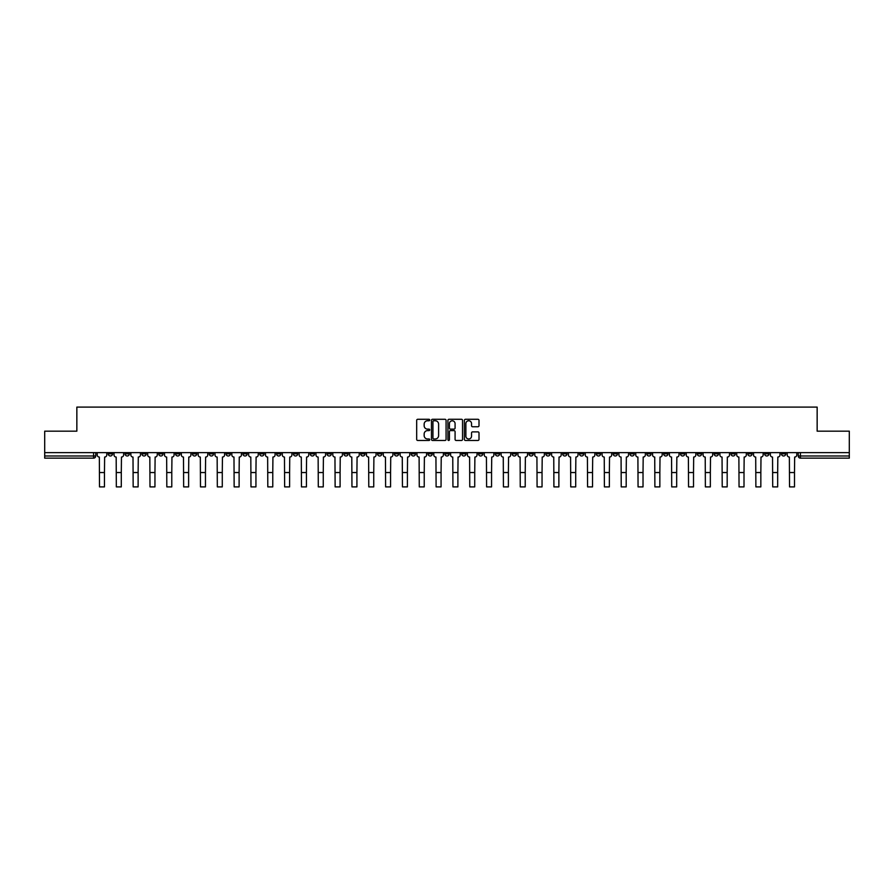 <?xml version="1.0" encoding="UTF-8"?>
<svg xmlns="http://www.w3.org/2000/svg" width="894" height="894" viewBox="0 0 894 894"><rect width="100%" height="100%" fill="white"/><g stroke="black" fill="none" stroke-linecap="round" stroke-linejoin="round"><path stroke-width="1.34" d="M429.735 420.024A0.738 0.738 0 0 0 428.997 419.286L417.744 419.286A1.062 1.062 0 0 0 416.682 420.348L416.682 439.401A1.062 1.062 0 0 0 417.744 440.463L428.997 440.463A0.738 0.738 0 0 0 429.735 439.725A0.738 0.738 0 0 0 428.997 438.976L427.544 438.976A3.386 3.386 0 0 1 424.158 435.59L424.158 434.003A3.386 3.386 0 0 1 427.544 430.617L428.997 430.617A0.738 0.738 0 0 0 429.735 429.869A0.738 0.738 0 0 0 428.997 429.131L427.544 429.131A3.386 3.386 0 0 1 424.158 425.745L424.158 424.158A3.386 3.386 0 0 1 427.544 420.761L428.997 420.761A0.738 0.738 0 0 0 429.735 420.024M663.627 452.632L663.627 453.828L667.952 453.828A2.157 2.157 0 0 1 665.784 455.985A2.157 2.157 0 0 1 663.627 453.828L663.627 452.632M562.65 452.632L562.65 453.828L566.964 453.828A2.157 2.157 0 0 1 564.807 455.985A2.157 2.157 0 0 1 562.65 453.828L562.65 452.632M545.821 452.632L545.821 453.828L550.134 453.828A2.157 2.157 0 0 1 547.977 455.985A2.157 2.157 0 0 1 545.821 453.828L545.821 452.632M444.843 452.632L444.843 453.828L449.157 453.828A2.157 2.157 0 0 1 447 455.985A2.157 2.157 0 0 1 444.843 453.828L444.843 452.632M428.014 452.632L428.014 453.828L432.327 453.828A2.157 2.157 0 0 1 430.17 455.985A2.157 2.157 0 0 1 428.014 453.828L428.014 452.632M411.184 452.632L411.184 453.828L415.498 453.828A2.157 2.157 0 0 1 413.341 455.985A2.157 2.157 0 0 1 411.184 453.828L411.184 452.632M377.525 452.632L377.525 453.828L381.839 453.828A2.157 2.157 0 0 1 379.682 455.985A2.157 2.157 0 0 1 377.525 453.828L377.525 452.632M343.866 453.828L343.866 452.632L343.866 453.828A2.157 2.157 0 0 0 346.023 455.985A2.157 2.157 0 0 1 343.866 453.828L348.179 453.828A2.157 2.157 0 0 1 346.023 455.985A2.157 2.157 0 0 0 348.179 453.828L348.179 452.632L348.179 453.828M327.036 453.828L327.036 452.632L327.036 453.828A2.157 2.157 0 0 0 329.193 455.985A2.157 2.157 0 0 1 327.036 453.828L331.35 453.828A2.157 2.157 0 0 1 329.193 455.985M310.207 453.828L310.207 452.632L310.207 453.828A2.157 2.157 0 0 0 312.364 455.985A2.157 2.157 0 0 1 310.207 453.828L314.52 453.828A2.157 2.157 0 0 1 312.364 455.985A2.157 2.157 0 0 0 314.52 453.828L314.52 452.632L314.52 453.828M293.377 452.632L293.377 453.828L297.691 453.828A2.157 2.157 0 0 1 295.534 455.985A2.157 2.157 0 0 1 293.377 453.828L293.377 452.632M276.548 452.632L276.548 453.828L280.861 453.828A2.157 2.157 0 0 1 278.704 455.985A2.157 2.157 0 0 1 276.548 453.828L276.548 452.632M259.718 452.632L259.718 453.828L264.032 453.828A2.157 2.157 0 0 1 261.875 455.985A2.157 2.157 0 0 1 259.718 453.828L259.718 452.632M242.889 453.828L242.889 452.632L242.889 453.828A2.157 2.157 0 0 0 245.045 455.985A2.157 2.157 0 0 1 242.889 453.828L247.202 453.828A2.157 2.157 0 0 1 245.045 455.985M209.218 453.828L209.218 452.632L209.218 453.828A2.157 2.157 0 0 0 211.386 455.985A2.157 2.157 0 0 1 209.218 453.828L213.543 453.828A2.157 2.157 0 0 1 211.386 455.985A2.157 2.157 0 0 0 213.543 453.828L213.543 452.632L213.543 453.828M192.389 453.828L192.389 452.632L192.389 453.828A2.157 2.157 0 0 0 194.546 455.985A2.157 2.157 0 0 1 192.389 453.828L196.714 453.828A2.157 2.157 0 0 1 194.546 455.985A2.157 2.157 0 0 0 196.714 453.828L196.714 452.632L196.714 453.828M175.559 453.828L175.559 452.632L175.559 453.828A2.157 2.157 0 0 0 177.716 455.985A2.157 2.157 0 0 1 175.559 453.828L179.884 453.828A2.157 2.157 0 0 1 177.716 455.985A2.157 2.157 0 0 0 179.884 453.828L179.884 452.632L179.884 453.828M158.73 453.828L158.73 452.632L158.73 453.828A2.157 2.157 0 0 0 160.886 455.985A2.157 2.157 0 0 1 158.73 453.828L163.054 453.828A2.157 2.157 0 0 1 160.886 455.985M141.9 453.828L141.9 452.632L141.9 453.828A2.157 2.157 0 0 0 144.057 455.985A2.157 2.157 0 0 1 141.9 453.828L146.214 453.828A2.157 2.157 0 0 1 144.057 455.985A2.157 2.157 0 0 0 146.214 453.828L146.214 452.632L146.214 453.828M125.071 453.828L125.071 452.632L125.071 453.828A2.157 2.157 0 0 0 127.227 455.985A2.157 2.157 0 0 1 125.071 453.828L129.384 453.828A2.157 2.157 0 0 1 127.227 455.985A2.157 2.157 0 0 0 129.384 453.828L129.384 452.632L129.384 453.828M477.944 426.751A1.062 1.062 0 0 0 479.005 425.689L479.005 420.348A1.062 1.062 0 0 0 477.944 419.286L465.45 419.286A1.062 1.062 0 0 0 464.388 420.348L464.388 439.401A1.062 1.062 0 0 0 465.45 440.463L477.944 440.463A1.062 1.062 0 0 0 479.005 439.401L479.005 432.942A1.062 1.062 0 0 0 477.944 431.88L472.602 431.88A1.062 1.062 0 0 0 471.54 432.942L471.54 436.149A2.827 2.827 0 0 1 468.713 438.976A2.827 2.827 0 0 1 465.875 436.149L465.875 423.6A2.827 2.827 0 0 1 468.713 420.761A2.827 2.827 0 0 1 471.54 423.6L471.54 425.689A1.062 1.062 0 0 0 472.602 426.751L477.944 426.751M44.7 452.632L44.7 431.165L76.85 431.165L76.85 407.105L817.15 407.105L817.15 431.165L849.3 431.165L849.3 452.632L44.7 452.632L44.7 455.985L95.725 455.985L95.725 452.632M446.072 420.348A1.062 1.062 0 0 0 445.011 419.286L432.517 419.286A1.062 1.062 0 0 0 431.456 420.348L431.456 439.401A1.062 1.062 0 0 0 432.517 440.463L445.011 440.463A1.062 1.062 0 0 0 446.072 439.401L446.072 420.348M448.989 419.286L461.483 419.286A1.062 1.062 0 0 1 462.544 420.348L462.544 439.401A1.062 1.062 0 0 1 461.483 440.463L456.13 440.463A1.062 1.062 0 0 1 455.08 439.401L455.08 431.679A1.062 1.062 0 0 0 454.018 430.617L450.464 430.617A1.062 1.062 0 0 0 449.414 431.679L449.414 439.725A0.738 0.738 0 0 1 448.665 440.463A0.738 0.738 0 0 1 447.928 439.725L447.928 420.348A1.062 1.062 0 0 1 448.989 419.286M798.275 452.632L798.275 455.985L849.3 455.985L849.3 458.141L800.432 458.141A2.157 2.157 0 0 1 798.275 455.985A2.157 2.157 0 0 0 800.432 458.141L800.432 452.632M849.3 452.632L849.3 455.985M95.725 455.985A2.157 2.157 0 0 1 93.568 458.141L44.7 458.141L44.7 455.985M785.759 452.632L785.759 453.828A2.157 2.157 0 0 1 783.602 455.985A2.157 2.157 0 0 1 781.445 453.828L785.759 453.828M781.445 452.632L781.445 453.828M768.929 452.632L768.929 453.828A2.157 2.157 0 0 1 766.773 455.985A2.157 2.157 0 0 1 764.616 453.828L768.929 453.828M764.616 452.632L764.616 453.828M752.1 453.828L752.1 452.632L752.1 453.828A2.157 2.157 0 0 1 749.943 455.985A2.157 2.157 0 0 1 747.786 453.828L752.1 453.828A2.157 2.157 0 0 1 749.943 455.985M747.786 452.632L747.786 453.828M735.27 452.632L735.27 453.828A2.157 2.157 0 0 1 733.114 455.985A2.157 2.157 0 0 1 730.946 453.828A2.157 2.157 0 0 0 733.114 455.985M730.946 452.632L730.946 453.828L735.27 453.828M718.441 452.632L718.441 453.828A2.157 2.157 0 0 1 716.284 455.985A2.157 2.157 0 0 1 714.116 453.828L718.441 453.828A2.157 2.157 0 0 1 716.284 455.985M714.116 452.632L714.116 453.828M701.611 452.632L701.611 453.828A2.157 2.157 0 0 1 699.454 455.985A2.157 2.157 0 0 1 697.286 453.828A2.157 2.157 0 0 0 699.454 455.985M697.286 452.632L697.286 453.828L701.611 453.828M684.782 452.632L684.782 453.828A2.157 2.157 0 0 1 682.614 455.985A2.157 2.157 0 0 1 680.457 453.828L684.782 453.828M680.457 452.632L680.457 453.828M667.952 452.632L667.952 453.828A2.157 2.157 0 0 1 665.784 455.985M651.111 452.632L651.111 453.828A2.157 2.157 0 0 1 648.955 455.985A2.157 2.157 0 0 1 646.798 453.828L651.111 453.828M646.798 452.632L646.798 453.828M634.282 452.632L634.282 453.828A2.157 2.157 0 0 1 632.125 455.985A2.157 2.157 0 0 1 629.968 453.828L634.282 453.828M629.968 452.632L629.968 453.828M617.452 452.632L617.452 453.828A2.157 2.157 0 0 1 615.295 455.985A2.157 2.157 0 0 1 613.139 453.828A2.157 2.157 0 0 0 615.295 455.985M613.139 452.632L613.139 453.828L617.452 453.828M600.623 452.632L600.623 453.828A2.157 2.157 0 0 1 598.466 455.985A2.157 2.157 0 0 1 596.309 453.828L600.623 453.828M596.309 452.632L596.309 453.828M583.793 452.632L583.793 453.828A2.157 2.157 0 0 1 581.636 455.985A2.157 2.157 0 0 1 579.48 453.828L583.793 453.828M579.48 452.632L579.48 453.828M566.964 452.632L566.964 453.828M550.134 452.632L550.134 453.828L550.134 452.632M533.305 452.632L533.305 453.828A2.157 2.157 0 0 1 531.148 455.985A2.157 2.157 0 0 1 528.991 453.828L533.305 453.828M528.991 452.632L528.991 453.828M516.475 452.632L516.475 453.828A2.157 2.157 0 0 1 514.318 455.985A2.157 2.157 0 0 1 512.161 453.828L516.475 453.828M512.161 452.632L512.161 453.828M499.645 452.632L499.645 453.828A2.157 2.157 0 0 1 497.489 455.985A2.157 2.157 0 0 1 495.332 453.828L499.645 453.828M495.332 452.632L495.332 453.828M482.816 452.632L482.816 453.828A2.157 2.157 0 0 1 480.659 455.985A2.157 2.157 0 0 1 478.502 453.828L482.816 453.828M478.502 452.632L478.502 453.828M465.986 452.632L465.986 453.828A2.157 2.157 0 0 1 463.83 455.985A2.157 2.157 0 0 1 461.673 453.828L465.986 453.828M461.673 452.632L461.673 453.828M449.157 452.632L449.157 453.828A2.157 2.157 0 0 1 447 455.985M432.327 452.632L432.327 453.828M415.498 453.828L415.498 452.632L415.498 453.828A2.157 2.157 0 0 1 413.341 455.985M398.668 452.632L398.668 453.828A2.157 2.157 0 0 1 396.511 455.985A2.157 2.157 0 0 1 394.355 453.828A2.157 2.157 0 0 0 396.511 455.985A2.157 2.157 0 0 0 398.668 453.828L394.355 453.828L394.355 452.632M381.839 453.828L381.839 452.632L381.839 453.828A2.157 2.157 0 0 1 379.682 455.985M365.009 452.632L365.009 453.828A2.157 2.157 0 0 1 362.852 455.985A2.157 2.157 0 0 1 360.695 453.828A2.157 2.157 0 0 0 362.852 455.985M360.695 452.632L360.695 453.828L365.009 453.828M331.35 452.632L331.35 453.828L331.35 452.632M297.691 453.828L297.691 452.632L297.691 453.828A2.157 2.157 0 0 1 295.534 455.985M280.861 453.828L280.861 452.632L280.861 453.828A2.157 2.157 0 0 1 278.704 455.985M264.032 453.828L264.032 452.632L264.032 453.828A2.157 2.157 0 0 1 261.875 455.985M247.202 452.632L247.202 453.828L247.202 452.632M230.373 453.828L230.373 452.632L230.373 453.828A2.157 2.157 0 0 1 228.216 455.985A2.157 2.157 0 0 1 226.048 453.828L230.373 453.828A2.157 2.157 0 0 1 228.216 455.985M226.048 452.632L226.048 453.828M163.054 452.632L163.054 453.828L163.054 452.632M112.555 452.632L112.555 453.828A2.157 2.157 0 0 1 110.398 455.985A2.157 2.157 0 0 1 108.241 453.828A2.157 2.157 0 0 0 110.398 455.985A2.157 2.157 0 0 0 112.555 453.828L112.555 452.632M108.241 452.632L108.241 453.828L112.555 453.828M433.679 420.761A0.738 0.738 0 0 0 432.942 421.51L432.942 438.239A0.738 0.738 0 0 0 433.679 438.976L435.222 438.976A3.386 3.386 0 0 0 438.608 435.59L438.608 424.158A3.386 3.386 0 0 0 435.222 420.761L433.679 420.761M455.08 423.655A2.827 2.827 0 0 0 452.241 420.817A2.827 2.827 0 0 0 449.414 423.655L449.414 428.07A1.062 1.062 0 0 0 450.464 429.131L454.018 429.131A1.062 1.062 0 0 0 455.08 428.07L455.08 423.655M97.189 452.632L97.189 454.901A2.157 2.157 0 0 0 99.346 457.057L99.502 486.895L104.464 486.895L104.464 472.546L99.502 472.546M106.788 452.632L106.788 454.901A2.157 2.157 0 0 1 104.632 457.057L104.464 472.546M114.019 452.632L114.019 454.901A2.157 2.157 0 0 0 116.175 457.057L116.332 486.895L121.293 486.895L121.293 472.546L116.332 472.546M123.618 452.632L123.618 454.901A2.157 2.157 0 0 1 121.461 457.057L121.293 472.546M130.848 452.632L130.848 454.901A2.157 2.157 0 0 0 133.005 457.057L133.161 486.895L138.123 486.895L138.123 472.546L133.161 472.546M140.447 452.632L140.447 454.901A2.157 2.157 0 0 1 138.291 457.057L138.123 472.546M147.678 452.632L147.678 454.901A2.157 2.157 0 0 0 149.834 457.057L149.991 486.895L154.953 486.895L154.953 472.546L149.991 472.546M157.277 452.632L157.277 454.901A2.157 2.157 0 0 1 155.12 457.057L154.953 472.546M164.507 452.632L164.507 454.901A2.157 2.157 0 0 0 166.664 457.057L166.82 486.895L171.782 486.895L171.782 472.546L166.82 472.546M174.107 452.632L174.107 454.901A2.157 2.157 0 0 1 171.95 457.057L171.782 472.546M181.337 452.632L181.337 454.901A2.157 2.157 0 0 0 183.493 457.057L183.65 486.895L188.623 486.895L188.623 472.546L183.65 472.546M190.936 452.632L190.936 454.901A2.157 2.157 0 0 1 188.779 457.057L188.623 472.546M198.166 452.632L198.166 454.901A2.157 2.157 0 0 0 200.323 457.057L200.48 486.895L205.452 486.895L205.452 472.546L200.48 472.546M207.766 452.632L207.766 454.901A2.157 2.157 0 0 1 205.609 457.057L205.452 472.546M214.996 452.632L214.996 454.901A2.157 2.157 0 0 0 217.153 457.057L217.32 486.895L222.282 486.895L222.282 472.546L217.32 472.546M224.595 452.632L224.595 454.901A2.157 2.157 0 0 1 222.438 457.057L222.282 472.546M231.825 452.632L231.825 454.901A2.157 2.157 0 0 0 233.982 457.057L234.15 486.895L239.111 486.895L239.111 472.546L234.15 472.546M241.425 452.632L241.425 454.901A2.157 2.157 0 0 1 239.268 457.057L239.111 472.546M248.655 452.632L248.655 454.901A2.157 2.157 0 0 0 250.812 457.057L250.979 486.895L255.941 486.895L255.941 472.546L250.979 472.546M258.254 452.632L258.254 454.901A2.157 2.157 0 0 1 256.097 457.057L255.941 472.546M265.484 452.632L265.484 454.901A2.157 2.157 0 0 0 267.641 457.057L267.809 486.895L272.771 486.895L272.771 472.546L267.809 472.546M275.084 452.632L275.084 454.901A2.157 2.157 0 0 1 272.927 457.057L272.771 472.546M282.314 452.632L282.314 454.901A2.157 2.157 0 0 0 284.471 457.057L284.638 486.895L289.6 486.895L289.6 472.546L284.638 472.546M291.913 452.632L291.913 454.901A2.157 2.157 0 0 1 289.757 457.057L289.6 472.546M299.144 452.632L299.144 454.901A2.157 2.157 0 0 0 301.3 457.057L301.468 486.895L306.43 486.895L306.43 472.546L301.468 472.546M308.743 452.632L308.743 454.901A2.157 2.157 0 0 1 306.586 457.057L306.43 472.546M315.973 452.632L315.973 454.901A2.157 2.157 0 0 0 318.13 457.057L318.298 486.895L323.259 486.895L323.259 472.546L318.298 472.546M325.572 452.632L325.572 454.901A2.157 2.157 0 0 1 323.416 457.057L323.259 472.546M332.803 452.632L332.803 454.901A2.157 2.157 0 0 0 334.959 457.057L335.127 486.895L340.089 486.895L340.089 472.546L335.127 472.546M342.402 452.632L342.402 454.901A2.157 2.157 0 0 1 340.245 457.057L340.089 472.546M349.632 452.632L349.632 454.901A2.157 2.157 0 0 0 351.789 457.057L351.957 486.895L356.918 486.895L356.918 472.546L351.957 472.546M359.232 452.632L359.232 454.901A2.157 2.157 0 0 1 357.075 457.057L356.918 472.546M366.462 452.632L366.462 454.901A2.157 2.157 0 0 0 368.619 457.057L368.786 486.895L373.748 486.895L373.748 472.546L368.786 472.546M376.061 452.632L376.061 454.901A2.157 2.157 0 0 1 373.904 457.057L373.748 472.546M383.291 452.632L383.291 454.901A2.157 2.157 0 0 0 385.448 457.057L385.616 486.895L390.577 486.895L390.577 472.546L385.616 472.546M392.891 452.632L392.891 454.901A2.157 2.157 0 0 1 390.734 457.057L390.577 472.546M400.121 452.632L400.121 454.901A2.157 2.157 0 0 0 402.278 457.057L402.445 486.895L407.407 486.895L407.407 472.546L402.445 472.546M409.731 452.632L409.731 454.901A2.157 2.157 0 0 1 407.563 457.057L407.407 472.546M416.95 452.632L416.95 454.901A2.157 2.157 0 0 0 419.107 457.057L419.275 486.895L424.237 486.895L424.237 472.546L419.275 472.546M426.561 452.632L426.561 454.901A2.157 2.157 0 0 1 424.393 457.057L424.237 472.546M433.78 452.632L433.78 454.901A2.157 2.157 0 0 0 435.937 457.057L436.104 486.895L441.066 486.895L441.066 472.546L436.104 472.546M443.39 452.632L443.39 454.901A2.157 2.157 0 0 1 441.234 457.057L441.066 472.546M450.61 452.632L450.61 454.901A2.157 2.157 0 0 0 452.766 457.057L452.934 486.895L457.896 486.895L457.896 472.546L452.934 472.546M460.22 452.632L460.22 454.901A2.157 2.157 0 0 1 458.063 457.057L457.896 472.546M467.439 452.632L467.439 454.901A2.157 2.157 0 0 0 469.607 457.057L469.763 486.895L474.725 486.895L474.725 472.546L469.763 472.546M477.05 452.632L477.05 454.901A2.157 2.157 0 0 1 474.893 457.057L474.725 472.546M484.269 452.632L484.269 454.901A2.157 2.157 0 0 0 486.437 457.057L486.593 486.895L491.555 486.895L491.555 472.546L486.593 472.546M493.879 452.632L493.879 454.901A2.157 2.157 0 0 1 491.722 457.057L491.555 472.546M501.109 452.632L501.109 454.901A2.157 2.157 0 0 0 503.266 457.057L503.423 486.895L508.384 486.895L508.384 472.546L503.423 472.546M510.709 452.632L510.709 454.901A2.157 2.157 0 0 1 508.552 457.057L508.384 472.546M517.939 452.632L517.939 454.901A2.157 2.157 0 0 0 520.096 457.057L520.252 486.895L525.214 486.895L525.214 472.546L520.252 472.546M527.538 452.632L527.538 454.901A2.157 2.157 0 0 1 525.381 457.057L525.214 472.546M534.768 452.632L534.768 454.901A2.157 2.157 0 0 0 536.925 457.057L537.082 486.895L542.043 486.895L542.043 472.546L537.082 472.546M544.368 452.632L544.368 454.901A2.157 2.157 0 0 1 542.211 457.057L542.043 472.546M551.598 452.632L551.598 454.901A2.157 2.157 0 0 0 553.755 457.057L553.911 486.895L558.873 486.895L558.873 472.546L553.911 472.546M561.197 452.632L561.197 454.901A2.157 2.157 0 0 1 559.041 457.057L558.873 472.546M568.428 452.632L568.428 454.901A2.157 2.157 0 0 0 570.584 457.057L570.741 486.895L575.702 486.895L575.702 472.546L570.741 472.546M578.027 452.632L578.027 454.901A2.157 2.157 0 0 1 575.87 457.057L575.702 472.546M585.257 452.632L585.257 454.901A2.157 2.157 0 0 0 587.414 457.057L587.57 486.895L592.532 486.895L592.532 472.546L587.57 472.546M594.856 452.632L594.856 454.901A2.157 2.157 0 0 1 592.7 457.057L592.532 472.546M602.087 452.632L602.087 454.901A2.157 2.157 0 0 0 604.243 457.057L604.4 486.895L609.362 486.895L609.362 472.546L604.4 472.546M611.686 452.632L611.686 454.901A2.157 2.157 0 0 1 609.529 457.057L609.362 472.546M618.916 452.632L618.916 454.901A2.157 2.157 0 0 0 621.073 457.057L621.229 486.895L626.191 486.895L626.191 472.546L621.229 472.546M628.516 452.632L628.516 454.901A2.157 2.157 0 0 1 626.359 457.057L626.191 472.546M635.746 452.632L635.746 454.901A2.157 2.157 0 0 0 637.903 457.057L638.059 486.895L643.021 486.895L643.021 472.546L638.059 472.546M645.345 452.632L645.345 454.901A2.157 2.157 0 0 1 643.188 457.057L643.021 472.546M652.575 452.632L652.575 454.901A2.157 2.157 0 0 0 654.732 457.057L654.889 486.895L659.85 486.895L659.85 472.546L654.889 472.546M662.175 452.632L662.175 454.901A2.157 2.157 0 0 1 660.018 457.057L659.85 472.546M669.405 452.632L669.405 454.901A2.157 2.157 0 0 0 671.562 457.057L671.718 486.895L676.68 486.895L676.68 472.546L671.718 472.546M679.004 452.632L679.004 454.901A2.157 2.157 0 0 1 676.847 457.057L676.68 472.546M686.234 452.632L686.234 454.901A2.157 2.157 0 0 0 688.391 457.057L688.548 486.895L693.52 486.895L693.52 472.546L688.548 472.546M695.834 452.632L695.834 454.901A2.157 2.157 0 0 1 693.677 457.057L693.52 472.546M703.064 452.632L703.064 454.901A2.157 2.157 0 0 0 705.221 457.057L705.377 486.895L710.35 486.895L710.35 472.546L705.377 472.546M712.663 452.632L712.663 454.901A2.157 2.157 0 0 1 710.506 457.057L710.35 472.546M719.894 452.632L719.894 454.901A2.157 2.157 0 0 0 722.05 457.057L722.218 486.895L727.18 486.895L727.18 472.546L722.218 472.546M729.493 452.632L729.493 454.901A2.157 2.157 0 0 1 727.336 457.057L727.18 472.546M736.723 452.632L736.723 454.901A2.157 2.157 0 0 0 738.88 457.057L739.047 486.895L744.009 486.895L744.009 472.546L739.047 472.546M746.322 452.632L746.322 454.901A2.157 2.157 0 0 1 744.166 457.057L744.009 472.546M753.553 452.632L753.553 454.901A2.157 2.157 0 0 0 755.709 457.057L755.877 486.895L760.839 486.895L760.839 472.546L755.877 472.546M763.152 452.632L763.152 454.901A2.157 2.157 0 0 1 760.995 457.057L760.839 472.546M770.382 452.632L770.382 454.901A2.157 2.157 0 0 0 772.539 457.057L772.707 486.895L777.668 486.895L777.668 472.546L772.707 472.546M779.981 452.632L779.981 454.901A2.157 2.157 0 0 1 777.825 457.057L777.668 472.546M787.212 452.632L787.212 454.901A2.157 2.157 0 0 0 789.368 457.057L789.536 486.895L794.498 486.895L794.498 472.546L789.536 472.546M796.811 452.632L796.811 454.901A2.157 2.157 0 0 1 794.654 457.057L794.498 472.546M93.568 452.632L93.568 458.141"/></g></svg>
